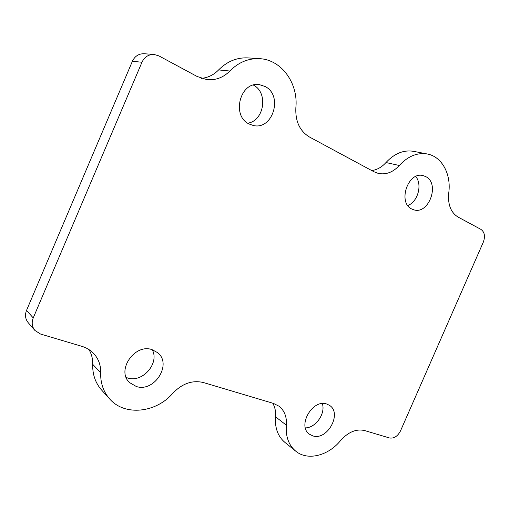 <?xml version="1.0" encoding="UTF-8"?>
<svg xmlns="http://www.w3.org/2000/svg" width="510" height="510" viewBox="0 0 510 510"><rect width="100%" height="100%" fill="white"/><g stroke="black" fill="none" stroke-linecap="round" stroke-linejoin="round"><path stroke-width="0.76" d="M34.929 330.461L28.197 322.671C25.321 319.081 24.761 314.995 26.52 310.424L132.37 61.302C134.857 56.138 138.803 53.62 144.209 53.741L154.071 54.468C148.557 54.347 144.521 56.935 141.965 62.233L33.239 317.928C31.435 322.62 31.996 326.802 34.929 330.461L40.513 334.024L81.861 346.335C86.375 347.712 90.213 349.981 93.355 353.162C98.449 358.517 100.884 365.039 100.668 372.714C100.406 383.118 103.428 391.884 109.733 399.011C124.886 416.485 156.353 412.768 172.935 393.133C182.325 383.443 192.506 379.925 203.49 382.564L273.405 403.391L278.957 406.17C284.497 410.607 286.958 416.95 286.346 425.181C285.536 436.477 288.641 445.122 295.66 451.108C307.517 461.123 328.325 455.812 340.61 440.512C348.292 431.951 356.324 428.636 364.688 430.58L389.474 437.962C393.981 438.67 397.66 436.318 400.503 430.899L483.321 242.135C485.405 236.315 484.608 232.069 480.93 229.385L458.107 217.088C450.814 212.549 447.684 204.542 448.73 193.054C451.439 174.477 442.055 156.608 427.303 154.001L413.623 151.336C403.659 149.717 394.447 153.446 385.981 162.537C381.856 167.127 377.126 169.804 371.79 170.582M109.733 399.011L101.637 390.08C95.434 383.074 92.45 374.48 92.686 364.299C92.858 358.912 91.609 354.004 88.931 349.567M152.178 349.694L157.59 352.646C172.45 363.936 154.6 392.566 136.361 386.523L129.597 382.615C115.923 370.528 134.838 343.128 152.178 349.694M152.229 349.713C159.783 363.069 142.692 383.004 127.742 378.006L126.212 377.489M201.437 78.368C208.048 77.692 213.773 74.881 218.612 69.921L229.844 71.017C238.572 62.245 248.536 58.127 259.743 58.682C281.749 59.715 298.49 83.672 295.851 107.814C295.264 121.38 299.81 131.115 309.481 137.018L373.977 171.762L378.242 173.4C385.987 174.955 393.006 172.316 399.292 165.489C407.904 156.194 417.237 152.362 427.303 154.001M229.844 71.017C223.335 77.596 215.653 80.459 206.805 79.592L197.134 76.487L158.91 55.896L154.071 54.468M312.866 435.903L309.423 434.201C296.922 425.939 312.668 398.622 326.757 404.041L329.473 405.348C342.439 413.132 327.42 440.818 312.866 435.903M249.122 124C231.151 115.948 240.083 81.192 259.386 84.628L265.213 86.541C283.464 95.721 272.652 130.503 253.24 125.473L249.122 124M411.78 209.011C397.398 202.648 408.025 171.15 423.121 175.612L425.875 176.677C440.219 183.798 428.719 214.971 413.725 209.788L411.78 209.011M218.612 69.921C227.154 61.366 236.94 57.356 247.956 57.898L259.743 58.682M295.66 451.108L284.809 442.31C277.861 436.388 274.762 427.877 275.515 416.785L286.346 425.181M272.729 403.187C275.024 407.127 275.948 411.659 275.515 416.785M322.32 403.582C325.788 413.438 315.766 427.896 305.388 427.896M253.4 85.081L253.438 85.106C268.585 92.629 264.161 121.017 247.713 123.171M415.733 176.505C422.631 184.537 417.83 201.909 407.79 205.498M100.668 372.714L92.686 364.299M33.239 317.928L26.52 310.424M141.965 62.233L132.37 61.302M399.292 165.489L385.981 162.537"/></g></svg>

